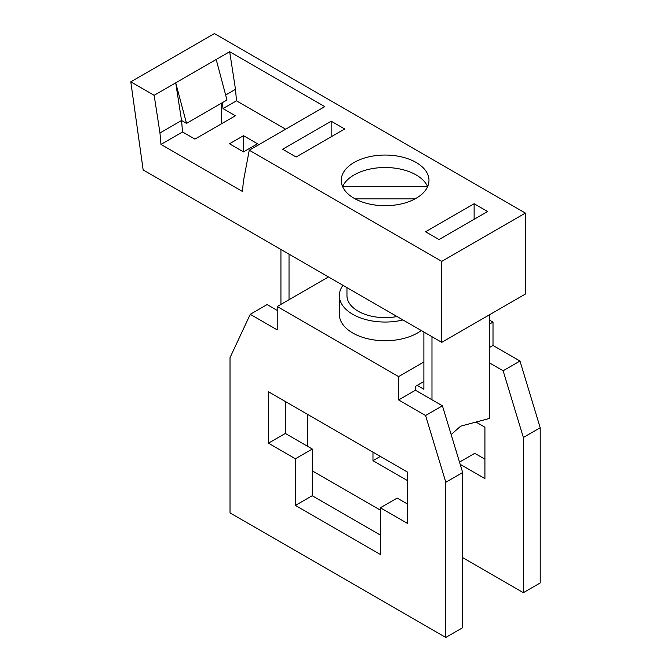 <?xml version="1.0" encoding="UTF-8"?>
<svg xmlns="http://www.w3.org/2000/svg" width="671" height="671" viewBox="0 0 671 671"><rect width="100%" height="100%" fill="white"/><g stroke="black" fill="none" stroke-linecap="round" stroke-linejoin="round"><path stroke-width="1.01" d="M249.251 150.22L243.422 181.111L242.432 191.445L160.965 144.408L159.966 132.933L154.145 95.307L229.675 51.709L324.772 106.614L249.251 150.22L441.753 261.363L441.753 342.344L143.158 169.948L130.795 81.828L154.145 95.307M130.795 81.828L214.41 33.55L525.376 213.084L525.376 294.066L441.753 342.344M285.661 129.193L236.486 100.801L235.496 89.327L229.675 51.709M235.496 89.327L225.657 95.005M160.965 144.408L182.546 131.952L181.547 120.478L186.521 123.347L226.983 99.987L216.188 59.493M182.546 131.952L194.951 139.115L235.412 115.756L222.998 108.593L236.486 100.801M243.506 135.685L229.474 143.787L243.506 151.881L257.53 143.787L243.506 135.685L243.506 151.881M344.651 128.991L296.104 157.022L282.617 149.239L331.164 121.208L344.651 128.991M439.06 239.555L425.573 231.772L474.129 203.741L487.607 211.524L439.06 239.555M416.129 198.289A43.867 25.33 180 0 1 368.329 203.783A43.867 25.33 180 0 1 341.245 180.382A43.867 25.33 180 0 1 354.095 162.474A43.867 25.33 180 0 1 401.904 156.98A43.867 25.33 180 0 1 428.979 180.382A43.867 25.33 180 0 1 416.129 198.289M525.376 213.084L441.753 261.363M331.164 121.208L331.164 136.775M474.129 203.741L474.129 219.316M342.596 186.613A43.867 25.33 180 0 1 354.095 174.93A43.867 25.33 180 0 1 396.746 168.421A43.867 25.33 180 0 1 427.637 186.613M342.671 186.781L427.553 186.781M415.047 198.893L355.177 198.893M346.966 287.616L346.966 295.626A38.146 22.026 0 0 0 358.138 311.193A38.146 22.026 0 0 0 397.064 316.536M342.973 285.309A45.779 26.429 0 0 0 339.341 295.626A45.779 26.429 0 0 0 352.745 314.313A45.779 26.429 0 0 0 402.977 319.95M339.341 295.626L339.341 314.313A45.779 26.429 0 0 0 352.745 333.001A45.779 26.429 0 0 0 421.271 330.518M423.887 362.005L398.599 376.599L277.224 306.521L328.471 276.938M489.293 319.958L493.009 322.097L489.293 324.236M398.599 376.599L398.599 399.958L425.573 415.534L445.804 482.248L445.804 637.45L230.019 512.87L230.019 357.66L250.249 314.313L277.224 329.88L277.224 306.521M445.804 637.45L462.663 627.721L462.663 472.51L442.432 405.804L415.458 390.228L415.458 386.337L417.144 385.364L423.887 389.255L423.887 332.019M489.293 362.785L503.124 370.761L523.355 437.475L523.355 592.678L540.205 582.948L540.205 427.737L519.983 361.032L493.009 345.456L489.293 347.595M493.009 345.456L493.009 322.097M415.458 390.228L398.599 399.958M423.887 381.472L417.144 385.364M442.432 405.804L425.573 415.534M462.663 472.51L445.804 482.248M380.39 554.523L380.39 507.804L407.364 523.38L407.364 471.99L268.45 391.789L268.45 443.179L295.425 458.754L295.425 505.473L380.39 554.523M295.425 458.754L312.283 449.016L285.309 433.441L268.45 443.179M285.309 433.441L285.309 401.518M407.364 503.913L397.249 498.075L380.39 507.804M380.39 535.055L312.283 495.735L312.283 449.016M277.224 310.413L267.108 304.575L250.249 314.313M372.975 452.128L372.975 460.7L407.364 480.553M460.18 464.324L484.915 478.608L484.915 427.217L475.991 422.059M523.355 592.678L462.663 557.643M380.39 510.145L312.283 470.824M307.561 446.29L307.561 414.368M484.915 459.14L474.8 453.302L459.509 462.126M380.39 456.414L372.975 460.7M519.983 361.032L503.124 370.761M540.205 427.737L523.355 437.475M312.283 495.735L295.425 505.473M431.981 399.765L431.981 336.691M289.025 254.158L289.025 299.711M280.931 249.486L280.931 304.382M489.293 314.892L489.293 418.494L460.642 426.177L451.155 434.582M221.254 103.3L221.254 123.934M222.998 108.593L222.478 102.588M186.521 123.347L175.727 82.852L181.547 120.478L159.966 132.933"/></g></svg>
